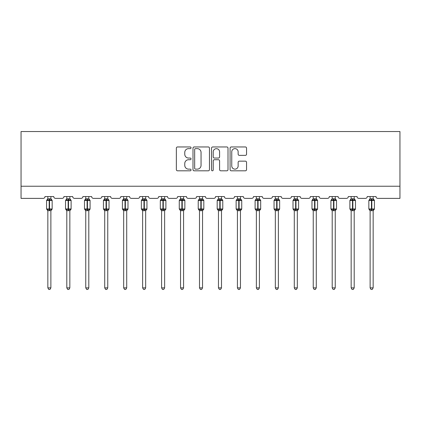 <?xml version="1.0" encoding="UTF-8"?>
<svg xmlns="http://www.w3.org/2000/svg" width="421" height="421" viewBox="0 0 421 421"><rect width="100%" height="100%" fill="white"/><g stroke="black" fill="none" stroke-linecap="round" stroke-linejoin="round"><path stroke-width="0.63" d="M191.055 147.792A0.837 0.837 0 0 0 190.224 146.955L177.546 146.955A1.195 1.195 0 0 0 176.357 148.15L176.357 169.621A1.195 1.195 0 0 0 177.546 170.81L190.224 170.81A0.837 0.837 0 0 0 191.055 169.979A0.837 0.837 0 0 0 190.224 169.142L188.582 169.142A3.815 3.815 0 0 1 184.766 165.327L184.766 163.537A3.815 3.815 0 0 1 188.582 159.717L190.224 159.717A0.837 0.837 0 0 0 191.055 158.885A0.837 0.837 0 0 0 190.224 158.049L188.582 158.049A3.815 3.815 0 0 1 184.766 154.233L184.766 152.444A3.815 3.815 0 0 1 188.582 148.629L190.224 148.629A0.837 0.837 0 0 0 191.055 147.792M245.359 155.365A1.195 1.195 0 0 0 246.553 154.17L246.553 148.15A1.195 1.195 0 0 0 245.359 146.955L231.287 146.955A1.195 1.195 0 0 0 230.092 148.15L230.092 169.621A1.195 1.195 0 0 0 231.287 170.81L245.359 170.81A1.195 1.195 0 0 0 246.553 169.621L246.553 162.343A1.195 1.195 0 0 0 245.359 161.148L239.339 161.148A1.195 1.195 0 0 0 238.144 162.343L238.144 165.953A3.189 3.189 0 0 1 234.955 169.142A3.189 3.189 0 0 1 231.76 165.953L231.76 151.818A3.189 3.189 0 0 1 234.955 148.629A3.189 3.189 0 0 1 238.144 151.818L238.144 154.17A1.195 1.195 0 0 0 239.339 155.365L245.359 155.365M399.95 186.224L399.95 131.541L21.05 131.541L21.05 198.38L43.168 198.38A1.821 1.821 0 0 0 44.989 196.554L53.741 196.554A1.821 1.821 0 0 0 55.561 198.38L62.124 198.38A1.821 1.821 0 0 0 63.945 196.554L72.696 196.554A1.821 1.821 0 0 0 74.517 198.38L81.079 198.38A1.821 1.821 0 0 0 82.905 196.554L91.652 196.554A1.821 1.821 0 0 0 93.478 198.38L100.04 198.38A1.821 1.821 0 0 0 101.861 196.554L110.612 196.554A1.821 1.821 0 0 0 112.433 198.38L118.996 198.38A1.821 1.821 0 0 0 120.816 196.554L129.568 196.554A1.821 1.821 0 0 0 131.389 198.38L137.951 198.38A1.821 1.821 0 0 0 139.777 196.554L148.524 196.554A1.821 1.821 0 0 0 150.35 198.38L156.912 198.38A1.821 1.821 0 0 0 158.733 196.554L167.484 196.554A1.821 1.821 0 0 0 169.305 198.38L175.867 198.38A1.821 1.821 0 0 0 177.688 196.554L186.44 196.554A1.821 1.821 0 0 0 188.261 198.38L194.823 198.38A1.821 1.821 0 0 0 196.649 196.554L205.395 196.554A1.821 1.821 0 0 0 207.221 198.38L213.779 198.38A1.821 1.821 0 0 0 215.605 196.554L224.351 196.554A1.821 1.821 0 0 0 226.177 198.38L232.739 198.38A1.821 1.821 0 0 0 234.56 196.554L243.312 196.554A1.821 1.821 0 0 0 245.133 198.38L251.695 198.38A1.821 1.821 0 0 0 253.516 196.554L262.267 196.554A1.821 1.821 0 0 0 264.088 198.38L270.65 198.38A1.821 1.821 0 0 0 272.476 196.554L281.223 196.554A1.821 1.821 0 0 0 283.049 198.38L289.611 198.38A1.821 1.821 0 0 0 291.432 196.554L300.184 196.554A1.821 1.821 0 0 0 302.004 198.38L308.567 198.38A1.821 1.821 0 0 0 310.388 196.554L319.139 196.554A1.821 1.821 0 0 0 320.96 198.38L327.522 198.38A1.821 1.821 0 0 0 329.348 196.554L338.095 196.554A1.821 1.821 0 0 0 339.921 198.38L346.483 198.38A1.821 1.821 0 0 0 348.304 196.554L357.055 196.554A1.821 1.821 0 0 0 358.876 198.38L365.439 198.38A1.821 1.821 0 0 0 367.259 196.554L376.011 196.554A1.821 1.821 0 0 0 377.832 198.38L399.95 198.38L399.95 186.224L21.05 186.224M209.458 148.15A1.195 1.195 0 0 0 208.263 146.955L194.186 146.955A1.195 1.195 0 0 0 192.997 148.15L192.997 169.621A1.195 1.195 0 0 0 194.186 170.81L208.263 170.81A1.195 1.195 0 0 0 209.458 169.621L209.458 148.15M212.737 146.955L226.814 146.955A1.195 1.195 0 0 1 228.003 148.15L228.003 169.621A1.195 1.195 0 0 1 226.814 170.81L220.788 170.81A1.195 1.195 0 0 1 219.594 169.621L219.594 160.911A1.195 1.195 0 0 0 218.404 159.717L214.405 159.717A1.195 1.195 0 0 0 213.215 160.911L213.215 169.979A0.837 0.837 0 0 1 212.379 170.81A0.837 0.837 0 0 1 211.542 169.979L211.542 148.15A1.195 1.195 0 0 1 212.737 146.955M195.502 148.629A0.837 0.837 0 0 0 194.665 149.46L194.665 168.305A0.837 0.837 0 0 0 195.502 169.142L197.228 169.142A3.815 3.815 0 0 0 201.049 165.327L201.049 152.444A3.815 3.815 0 0 0 197.228 148.629L195.502 148.629M219.594 151.876A3.189 3.189 0 0 0 216.405 148.687A3.189 3.189 0 0 0 213.215 151.876L213.215 156.854A1.195 1.195 0 0 0 214.405 158.049L218.404 158.049A1.195 1.195 0 0 0 219.594 156.854L219.594 151.876M47.847 287.88L50.883 287.88L49.973 289.459L48.757 289.459L47.847 287.88L47.847 210.605A1.337 1.274 180 0 0 47.141 209.49L47.405 209.1L49.183 209.526L49.183 208.979L49.546 208.979L49.546 199.928L51.325 200.354L51.762 199.907A0.605 0.605 0 0 1 52.157 200.475L46.568 200.475L46.568 208.979L49.183 208.979L49.183 199.928L47.405 200.354L47.141 199.964A1.337 1.274 0 0 0 47.847 198.844L50.883 198.907L50.883 196.554M50.883 287.88L50.883 210.547L49.183 210.732L49.183 209.526L49.546 209.526L49.546 208.979L52.157 208.979A0.605 0.605 0 0 1 51.762 209.553L50.883 210.805M50.883 210.611L50.883 210.611A1.337 1.274 180 0 1 51.583 209.49L51.325 209.1L49.546 209.526L49.546 210.732M49.183 210.732L47.847 210.611M47.847 196.554L47.847 198.849M47.405 200.354L47.584 199.838M51.325 200.354L50.883 198.907M50.883 210.547L51.325 209.1M47.847 210.547L47.405 209.1M66.802 287.88L69.839 287.88L68.928 289.459L67.713 289.459L66.802 287.88L66.802 210.605A1.337 1.274 180 0 0 66.102 209.49L66.36 209.1L68.139 209.526L68.139 208.979L68.502 208.979L68.502 199.928L70.281 200.354L70.717 199.907A0.605 0.605 0 0 1 71.117 200.475L65.529 200.475L65.529 208.979L68.139 208.979L68.139 199.928L66.36 200.354L66.102 199.964A1.337 1.274 0 0 0 66.802 198.844L69.844 198.907L69.839 196.554M69.839 287.88L69.844 210.547L68.139 210.732L68.139 209.526L68.502 209.526L68.502 208.979L71.117 208.979A0.605 0.605 0 0 1 70.717 209.553L69.839 210.805M69.839 210.611L69.839 210.611A1.337 1.274 180 0 1 70.544 209.49L70.281 209.1L68.502 209.526L68.502 210.732M68.139 210.732L66.802 210.611M66.802 196.554L66.802 198.849M66.36 200.354L66.539 199.838M70.281 200.354L69.844 198.907M69.844 210.547L70.281 209.1M66.802 210.547L66.36 209.1M85.758 287.88L88.799 287.88L87.884 289.459L86.673 289.459L85.758 287.88L85.758 210.605A1.337 1.274 180 0 0 85.058 209.49L85.321 209.1L87.094 209.526L87.094 208.979L87.463 208.979L87.463 199.928L89.236 200.354L89.673 199.907A0.605 0.605 0 0 1 90.073 200.475L84.484 200.475L84.484 208.979L87.094 208.979L87.094 199.928L85.321 200.354L85.058 199.964A1.337 1.274 0 0 0 85.758 198.844L88.799 198.907L88.799 196.554M88.799 287.88L88.799 210.547L87.094 210.732L87.094 209.526L87.463 209.526L87.463 208.979L90.073 208.979A0.605 0.605 0 0 1 89.673 209.553L88.799 210.805M88.799 210.611L88.799 210.611A1.337 1.274 180 0 1 89.499 209.49L89.236 209.1L87.463 209.526L87.463 210.732M87.094 210.732L85.758 210.611M85.758 196.554L85.758 198.849M85.321 200.354L85.5 199.838M89.236 200.354L88.799 198.907M88.799 210.547L89.236 209.1M85.758 210.547L85.321 209.1M104.718 287.88L107.755 287.88L106.845 289.459L105.629 289.459L104.718 287.88L104.718 210.605A1.337 1.274 180 0 0 104.013 209.49L104.276 209.1L106.055 209.526L106.055 208.979L106.418 208.979L106.418 199.928L108.197 200.354L108.634 199.907A0.605 0.605 0 0 1 109.028 200.475L103.44 200.475L103.44 208.979L106.055 208.979L106.055 199.928L104.276 200.354L104.013 199.964A1.337 1.274 0 0 0 104.718 198.844L107.755 198.907L107.755 196.554M107.755 287.88L107.755 210.547L106.055 210.732L106.055 209.526L106.418 209.526L106.418 208.979L109.028 208.979A0.605 0.605 0 0 1 108.634 209.553L107.755 210.805M107.755 210.611L107.755 210.611A1.337 1.274 180 0 1 108.455 209.49L108.197 209.1L106.418 209.526L106.418 210.732M106.055 210.732L104.718 210.611M104.718 196.554L104.718 198.849M104.276 200.354L104.455 199.838M108.197 200.354L107.755 198.907M107.755 210.547L108.197 209.1M104.713 210.547L104.276 209.1M123.674 287.88L126.71 287.88L125.8 289.459L124.584 289.459L123.674 287.88L123.674 210.605A1.337 1.274 180 0 0 122.974 209.49L123.232 209.1L125.011 209.526L125.011 208.979L125.374 208.979L125.374 199.928L127.153 200.354L127.589 199.907A0.605 0.605 0 0 1 127.989 200.475L122.395 200.475L122.395 208.979L125.011 208.979L125.011 199.928L123.232 200.354L122.974 199.964A1.337 1.274 0 0 0 123.674 198.844L126.71 198.907L126.71 196.554M126.71 287.88L126.71 210.547L125.011 210.732L125.011 209.526L125.374 209.526L125.374 208.979L127.989 208.979A0.605 0.605 0 0 1 127.589 209.553L126.71 210.805M126.71 210.611L126.71 210.611A1.337 1.274 180 0 1 127.416 209.49L127.153 209.1L125.374 209.526L125.374 210.732M125.011 210.732L123.674 210.611M123.674 196.554L123.674 198.849M123.232 200.354L123.411 199.838M127.153 200.354L126.71 198.907M126.71 210.547L127.153 209.1M123.674 210.547L123.232 209.1M142.63 287.88L145.671 287.88L144.756 289.459L143.545 289.459L142.63 287.88L142.63 210.605A1.337 1.274 180 0 0 141.93 209.49L142.193 209.1L143.966 209.526L143.966 208.979L144.335 208.979L144.335 199.928L146.108 200.354L146.545 199.907A0.605 0.605 0 0 1 146.945 200.475L141.356 200.475L141.356 208.979L143.966 208.979L143.966 199.928L142.193 200.354L141.93 199.964A1.337 1.274 0 0 0 142.63 198.844L145.671 198.907L145.671 196.554M145.671 287.88L145.671 210.547L143.966 210.732L143.966 209.526L144.335 209.526L144.335 208.979L146.945 208.979A0.605 0.605 0 0 1 146.545 209.553L145.671 210.805M145.671 210.611L145.671 210.611A1.337 1.274 180 0 1 146.371 209.49L146.108 209.1L144.335 209.526L144.335 210.732M143.966 210.732L142.63 210.611M142.63 196.554L142.63 198.849M142.193 200.354L142.366 199.838M146.108 200.354L145.671 198.907M145.671 210.547L146.108 209.1M142.63 210.547L142.193 209.1M161.59 287.88L164.627 287.88L163.716 289.459L162.501 289.459L161.59 287.88L161.59 210.605A1.337 1.274 180 0 0 160.885 209.49L161.148 209.1L162.927 209.526L162.927 208.979L163.29 208.979L163.29 199.928L165.069 200.354L165.506 199.907A0.605 0.605 0 0 1 165.9 200.475L160.312 200.475L160.312 208.979L162.927 208.979L162.927 199.928L161.148 200.354L160.885 199.964A1.337 1.274 0 0 0 161.59 198.844L164.627 198.907L164.627 196.554M164.627 287.88L164.627 210.547L162.927 210.732L162.927 209.526L163.29 209.526L163.29 208.979L165.9 208.979A0.605 0.605 0 0 1 165.506 209.553L164.627 210.805M164.627 210.611L164.627 210.611A1.337 1.274 180 0 1 165.327 209.49L165.069 209.1L163.29 209.526L163.29 210.732M162.927 210.732L161.59 210.611M161.59 196.554L161.59 198.849M161.148 200.354L161.327 199.838M165.069 200.354L164.627 198.907M164.627 210.547L165.069 209.1M161.585 210.547L161.148 209.1M180.546 287.88L183.582 287.88L182.672 289.459L181.456 289.459L180.546 287.88L180.546 210.605A1.337 1.274 180 0 0 179.841 209.49L180.104 209.1L181.883 209.526L181.883 208.979L182.246 208.979L182.246 199.928L184.024 200.354L184.461 199.907A0.605 0.605 0 0 1 184.861 200.475L179.267 200.475L179.267 208.979L181.883 208.979L181.883 199.928L180.104 200.354L179.841 199.964A1.337 1.274 0 0 0 180.546 198.844L183.582 198.907L183.582 196.554M183.582 287.88L183.582 210.547L181.883 210.732L181.883 209.526L182.246 209.526L182.246 208.979L184.861 208.979A0.605 0.605 0 0 1 184.461 209.553L183.582 210.805M183.582 210.611L183.582 210.611A1.337 1.274 180 0 1 184.287 209.49L184.024 209.1L182.246 209.526L182.246 210.732M181.883 210.732L180.546 210.611M180.546 196.554L180.546 198.849M180.104 200.354L180.283 199.838M184.024 200.354L183.582 198.907M183.582 210.547L184.024 209.1M180.546 210.547L180.104 209.1M199.501 287.88L202.538 287.88L201.627 289.459L200.417 289.459L199.501 287.88L199.501 210.605A1.337 1.274 180 0 0 198.801 209.49L199.059 209.1L200.838 209.526L200.838 208.979L201.201 208.979L201.201 199.928L202.98 200.354L203.417 199.907A0.605 0.605 0 0 1 203.817 200.475L198.228 200.475L198.228 208.979L200.838 208.979L200.838 199.928L199.059 200.354L198.801 199.964A1.337 1.274 0 0 0 199.501 198.844L202.543 198.907L202.538 196.554M202.538 287.88L202.543 210.547L200.838 210.732L200.838 209.526L201.201 209.526L201.201 208.979L203.817 208.979A0.605 0.605 0 0 1 203.417 209.553L202.538 210.805M202.538 210.611L202.538 210.611A1.337 1.274 180 0 1 203.243 209.49L202.98 209.1L201.201 209.526L201.201 210.732M200.838 210.732L199.501 210.611M199.501 196.554L199.501 198.849M199.059 200.354L199.238 199.838M202.98 200.354L202.543 198.907M202.543 210.547L202.98 209.1M199.501 210.547L199.059 209.1M218.462 287.88L221.499 287.88L220.583 289.459L219.373 289.459L218.462 287.88L218.462 210.605A1.337 1.274 180 0 0 217.757 209.49L218.02 209.1L219.799 209.526L219.799 208.979L220.162 208.979L220.162 199.928L221.941 200.354L222.372 199.907A0.605 0.605 0 0 1 222.772 200.475L217.183 200.475L217.183 208.979L219.799 208.979L219.799 199.928L218.02 200.354L217.757 199.964A1.337 1.274 0 0 0 218.462 198.844L221.499 198.907L221.499 196.554M221.499 287.88L221.499 210.547L219.799 210.732L219.799 209.526L220.162 209.526L220.162 208.979L222.772 208.979A0.605 0.605 0 0 1 222.372 209.553L221.499 210.805M221.499 210.611L221.499 210.611A1.337 1.274 180 0 1 222.199 209.49L221.941 209.1L220.162 209.526L220.162 210.732M219.799 210.732L218.462 210.611M218.462 196.554L218.462 198.849M218.02 200.354L218.199 199.838M221.941 200.354L221.499 198.907M221.499 210.547L221.941 209.1M218.457 210.547L218.02 209.1M237.418 287.88L240.454 287.88L239.544 289.459L238.328 289.459L237.418 287.88L237.418 210.605A1.337 1.274 180 0 0 236.713 209.49L236.976 209.1L238.754 209.526L238.754 208.979L239.117 208.979L239.117 199.928L240.896 200.354L241.333 199.907A0.605 0.605 0 0 1 241.733 200.475L236.139 200.475L236.139 208.979L238.754 208.979L238.754 199.928L236.976 200.354L236.713 199.964A1.337 1.274 0 0 0 237.418 198.844L240.454 198.907L240.454 196.554M240.454 287.88L240.454 210.547L238.754 210.732L238.754 209.526L239.117 209.526L239.117 208.979L241.733 208.979A0.605 0.605 0 0 1 241.333 209.553L240.454 210.805M240.454 210.611L240.454 210.611A1.337 1.274 180 0 1 241.159 209.49L240.896 209.1L239.117 209.526L239.117 210.732M238.754 210.732L237.418 210.611M237.418 196.554L237.418 198.849M236.976 200.354L237.155 199.838M240.896 200.354L240.454 198.907M240.454 210.547L240.896 209.1M237.418 210.547L236.976 209.1M256.373 287.88L259.41 287.88L258.499 289.459L257.284 289.459L256.373 287.88L256.373 210.605A1.337 1.274 180 0 0 255.673 209.49L255.931 209.1L257.71 209.526L257.71 208.979L258.073 208.979L258.073 199.928L259.852 200.354L260.289 199.907A0.605 0.605 0 0 1 260.688 200.475L255.1 200.475L255.1 208.979L257.71 208.979L257.71 199.928L255.931 200.354L255.673 199.964A1.337 1.274 0 0 0 256.373 198.844L259.415 198.907L259.41 196.554M259.41 287.88L259.415 210.547L257.71 210.732L257.71 209.526L258.073 209.526L258.073 208.979L260.688 208.979A0.605 0.605 0 0 1 260.289 209.553L259.41 210.805M259.41 210.611L259.41 210.611A1.337 1.274 180 0 1 260.115 209.49L259.852 209.1L258.073 209.526L258.073 210.732M257.71 210.732L256.373 210.611M256.373 196.554L256.373 198.849M255.931 200.354L256.11 199.838M259.852 200.354L259.415 198.907M259.415 210.547L259.852 209.1M256.373 210.547L255.931 209.1M275.329 287.88L278.37 287.88L277.455 289.459L276.244 289.459L275.329 287.88L275.329 210.605A1.337 1.274 180 0 0 274.629 209.49L274.892 209.1L276.665 209.526L276.665 208.979L277.034 208.979L277.034 199.928L278.807 200.354L279.244 199.907A0.605 0.605 0 0 1 279.644 200.475L274.055 200.475L274.055 208.979L276.665 208.979L276.665 199.928L274.892 200.354L274.629 199.964A1.337 1.274 0 0 0 275.329 198.844L278.37 198.907L278.37 196.554M278.37 287.88L278.37 210.547L276.665 210.732L276.665 209.526L277.034 209.526L277.034 208.979L279.644 208.979A0.605 0.605 0 0 1 279.244 209.553L278.37 210.805M278.37 210.611L278.37 210.611A1.337 1.274 180 0 1 279.07 209.49L278.807 209.1L277.034 209.526L277.034 210.732M276.665 210.732L275.329 210.611M275.329 196.554L275.329 198.849M274.892 200.354L275.071 199.838M278.807 200.354L278.37 198.907M278.37 210.547L278.807 209.1M275.329 210.547L274.892 209.1M294.29 287.88L297.326 287.88L296.416 289.459L295.2 289.459L294.29 287.88L294.29 210.605A1.337 1.274 180 0 0 293.584 209.49L293.847 209.1L295.626 209.526L295.626 208.979L295.989 208.979L295.989 199.928L297.768 200.354L298.205 199.907A0.605 0.605 0 0 1 298.605 200.475L293.011 200.475L293.011 208.979L295.626 208.979L295.626 199.928L293.847 200.354L293.584 199.964A1.337 1.274 0 0 0 294.29 198.844L297.326 198.907L297.326 196.554M297.326 287.88L297.326 210.547L295.626 210.732L295.626 209.526L295.989 209.526L295.989 208.979L298.605 208.979A0.605 0.605 0 0 1 298.205 209.553L297.326 210.805M297.326 210.611L297.326 210.611A1.337 1.274 180 0 1 298.026 209.49L297.768 209.1L295.989 209.526L295.989 210.732M295.626 210.732L294.29 210.611M294.29 196.554L294.29 198.849M293.847 200.354L294.026 199.838M297.768 200.354L297.326 198.907M297.326 210.547L297.768 209.1M294.29 210.547L293.847 209.1M313.245 287.88L316.282 287.88L315.371 289.459L314.155 289.459L313.245 287.88L313.245 210.605A1.337 1.274 180 0 0 312.545 209.49L312.803 209.1L314.582 209.526L314.582 208.979L314.945 208.979L314.945 199.928L316.724 200.354L317.16 199.907A0.605 0.605 0 0 1 317.56 200.475L311.972 200.475L311.972 208.979L314.582 208.979L314.582 199.928L312.803 200.354L312.545 199.964A1.337 1.274 0 0 0 313.245 198.844L316.287 198.907L316.282 196.554M316.282 287.88L316.287 210.547L314.582 210.732L314.582 209.526L314.945 209.526L314.945 208.979L317.56 208.979A0.605 0.605 0 0 1 317.16 209.553L316.282 210.805M316.282 210.611L316.282 210.611A1.337 1.274 180 0 1 316.987 209.49L316.724 209.1L314.945 209.526L314.945 210.732M314.582 210.732L313.245 210.611M313.245 196.554L313.245 198.849M312.803 200.354L312.982 199.838M316.724 200.354L316.287 198.907M316.287 210.547L316.724 209.1M313.245 210.547L312.803 209.1M332.201 287.88L335.242 287.88L334.327 289.459L333.116 289.459L332.201 287.88L332.201 210.605A1.337 1.274 180 0 0 331.501 209.49L331.764 209.1L333.537 209.526L333.537 208.979L333.906 208.979L333.906 199.928L335.679 200.354L336.116 199.907A0.605 0.605 0 0 1 336.516 200.475L330.927 200.475L330.927 208.979L333.537 208.979L333.537 199.928L331.764 200.354L331.501 199.964A1.337 1.274 0 0 0 332.201 198.844L335.242 198.907L335.242 196.554M335.242 287.88L335.242 210.547L333.537 210.732L333.537 209.526L333.906 209.526L333.906 208.979L336.516 208.979A0.605 0.605 0 0 1 336.116 209.553L335.242 210.805M335.242 210.611L335.242 210.611A1.337 1.274 180 0 1 335.942 209.49L335.679 209.1L333.906 209.526L333.906 210.732M333.537 210.732L332.201 210.611M332.201 196.554L332.201 198.849M331.764 200.354L331.943 199.838M335.679 200.354L335.242 198.907M335.242 210.547L335.679 209.1M332.201 210.547L331.764 209.1M351.161 287.88L354.198 287.88L353.287 289.459L352.072 289.459L351.161 287.88L351.161 210.605A1.337 1.274 180 0 0 350.456 209.49L350.719 209.1L352.498 209.526L352.498 208.979L352.861 208.979L352.861 199.928L354.64 200.354L355.077 199.907A0.605 0.605 0 0 1 355.471 200.475L349.883 200.475L349.883 208.979L352.498 208.979L352.498 199.928L350.719 200.354L350.456 199.964A1.337 1.274 0 0 0 351.161 198.844L354.198 198.907L354.198 196.554M354.198 287.88L354.198 210.547L352.498 210.732L352.498 209.526L352.861 209.526L352.861 208.979L355.471 208.979A0.605 0.605 0 0 1 355.077 209.553L354.198 210.805M354.198 210.611L354.198 210.611A1.337 1.274 180 0 1 354.898 209.49L354.64 209.1L352.861 209.526L352.861 210.732M352.498 210.732L351.161 210.611M351.161 196.554L351.161 198.849M350.719 200.354L350.898 199.838M354.64 200.354L354.198 198.907M354.198 210.547L354.64 209.1M351.156 210.547L350.719 209.1M370.117 287.88L373.153 287.88L372.243 289.459L371.027 289.459L370.117 287.88L370.117 210.605A1.337 1.274 180 0 0 369.417 209.49L369.675 209.1L371.454 209.526L371.454 208.979L371.817 208.979L371.817 199.928L373.595 200.354L374.032 199.907A0.605 0.605 0 0 1 374.432 200.475L368.843 200.475L368.843 208.979L371.454 208.979L371.454 199.928L369.675 200.354L369.417 199.964A1.337 1.274 0 0 0 370.117 198.844L373.153 198.907L373.153 196.554M373.153 287.88L373.153 210.547L371.454 210.732L371.454 209.526L371.817 209.526L371.817 208.979L374.432 208.979A0.605 0.605 0 0 1 374.032 209.553L373.153 210.805M373.153 210.611L373.153 210.611A1.337 1.274 180 0 1 373.859 209.49L373.595 209.1L371.817 209.526L371.817 210.732M371.454 210.732L370.117 210.611M370.117 196.554L370.117 198.849M369.675 200.354L369.854 199.838M373.595 200.354L373.153 198.907M373.153 210.547L373.595 209.1M370.117 210.547L369.675 209.1M49.546 198.728L49.546 199.928L49.183 199.928L49.183 198.728M51.583 199.964A1.337 1.274 0 0 1 50.883 198.844M68.502 198.728L68.502 199.928L68.139 199.928L68.139 198.728M70.544 199.964A1.337 1.274 0 0 1 69.839 198.844M87.463 198.728L87.463 199.928L87.094 199.928L87.094 198.728M89.499 199.964A1.337 1.274 0 0 1 88.799 198.844M106.418 198.728L106.418 199.928L106.055 199.928L106.055 198.728M108.455 199.964A1.337 1.274 0 0 1 107.755 198.844M125.374 198.728L125.374 199.928L125.011 199.928L125.011 198.728M127.416 199.964A1.337 1.274 0 0 1 126.71 198.844M144.335 198.728L144.335 199.928L143.966 199.928L143.966 198.728M146.371 199.964A1.337 1.274 0 0 1 145.671 198.844M163.29 198.728L163.29 199.928L162.927 199.928L162.927 198.728M165.327 199.964A1.337 1.274 0 0 1 164.627 198.844M182.246 198.728L182.246 199.928L181.883 199.928L181.883 198.728M184.287 199.964A1.337 1.274 0 0 1 183.582 198.844M201.201 198.728L201.201 199.928L200.838 199.928L200.838 198.728M203.243 199.964A1.337 1.274 0 0 1 202.538 198.844M220.162 198.728L220.162 199.928L219.799 199.928L219.799 198.728M222.199 199.964A1.337 1.274 0 0 1 221.499 198.844M239.117 198.728L239.117 199.928L238.754 199.928L238.754 198.728M241.159 199.964A1.337 1.274 0 0 1 240.454 198.844M258.073 198.728L258.073 199.928L257.71 199.928L257.71 198.728M260.115 199.964A1.337 1.274 0 0 1 259.41 198.844M277.034 198.728L277.034 199.928L276.665 199.928L276.665 198.728M279.07 199.964A1.337 1.274 0 0 1 278.37 198.844M295.989 198.728L295.989 199.928L295.626 199.928L295.626 198.728M298.026 199.964A1.337 1.274 0 0 1 297.326 198.844M314.945 198.728L314.945 199.928L314.582 199.928L314.582 198.728M316.987 199.964A1.337 1.274 0 0 1 316.282 198.844M333.906 198.728L333.906 199.928L333.537 199.928L333.537 198.728M335.942 199.964A1.337 1.274 0 0 1 335.242 198.844M352.861 198.728L352.861 199.928L352.498 199.928L352.498 198.728M354.898 199.964A1.337 1.274 0 0 1 354.198 198.844M371.817 198.728L371.817 199.928L371.454 199.928L371.454 198.728M373.859 199.964A1.337 1.274 0 0 1 373.153 198.844M52.157 208.979L52.157 200.475M47.847 210.805L46.568 208.979M47.847 198.649L46.568 200.475M51.762 199.907L50.883 198.649M71.117 208.979L71.117 200.475M66.802 210.805L65.529 208.979M66.802 198.649L65.529 200.475M70.717 199.907L69.839 198.649M90.073 208.979L90.073 200.475M85.758 210.805L84.484 208.979M85.758 198.649L84.484 200.475M89.673 199.907L88.799 198.649M109.028 208.979L109.028 200.475M104.718 210.805L103.44 208.979M104.718 198.649L103.44 200.475M108.634 199.907L107.755 198.649M127.989 208.979L127.989 200.475M123.674 210.805L122.395 208.979M123.674 198.649L122.395 200.475M127.589 199.907L126.71 198.649M146.945 208.979L146.945 200.475M142.63 210.805L141.356 208.979M142.63 198.649L141.356 200.475M146.545 199.907L145.671 198.649M165.9 208.979L165.9 200.475M161.59 210.805L160.312 208.979M161.59 198.649L160.312 200.475M165.506 199.907L164.627 198.649M184.861 208.979L184.861 200.475M180.546 210.805L179.267 208.979M180.546 198.649L179.267 200.475M184.461 199.907L183.582 198.649M203.817 208.979L203.817 200.475M199.501 210.805L198.228 208.979M199.501 198.649L198.228 200.475M203.417 199.907L202.538 198.649M222.772 208.979L222.772 200.475M218.462 210.805L217.183 208.979M218.462 198.649L217.183 200.475M222.372 199.907L221.499 198.649M241.733 208.979L241.733 200.475M237.418 210.805L236.139 208.979M237.418 198.649L236.139 200.475M241.333 199.907L240.454 198.649M260.688 208.979L260.688 200.475M256.373 210.805L255.1 208.979M256.373 198.649L255.1 200.475M260.289 199.907L259.41 198.649M279.644 208.979L279.644 200.475M275.329 210.805L274.055 208.979M275.329 198.649L274.055 200.475M279.244 199.907L278.37 198.649M298.605 208.979L298.605 200.475M294.29 210.805L293.011 208.979M294.29 198.649L293.011 200.475M298.205 199.907L297.326 198.649M317.56 208.979L317.56 200.475M313.245 210.805L311.972 208.979M313.245 198.649L311.972 200.475M317.16 199.907L316.282 198.649M336.516 208.979L336.516 200.475M332.201 210.805L330.927 208.979M332.201 198.649L330.927 200.475M336.116 199.907L335.242 198.649M355.471 208.979L355.471 200.475M351.161 210.805L349.883 208.979M351.161 198.649L349.883 200.475M355.077 199.907L354.198 198.649M374.432 208.979L374.432 200.475M370.117 210.805L368.843 208.979M370.117 198.649L368.843 200.475M374.032 199.907L373.153 198.649"/></g></svg>
